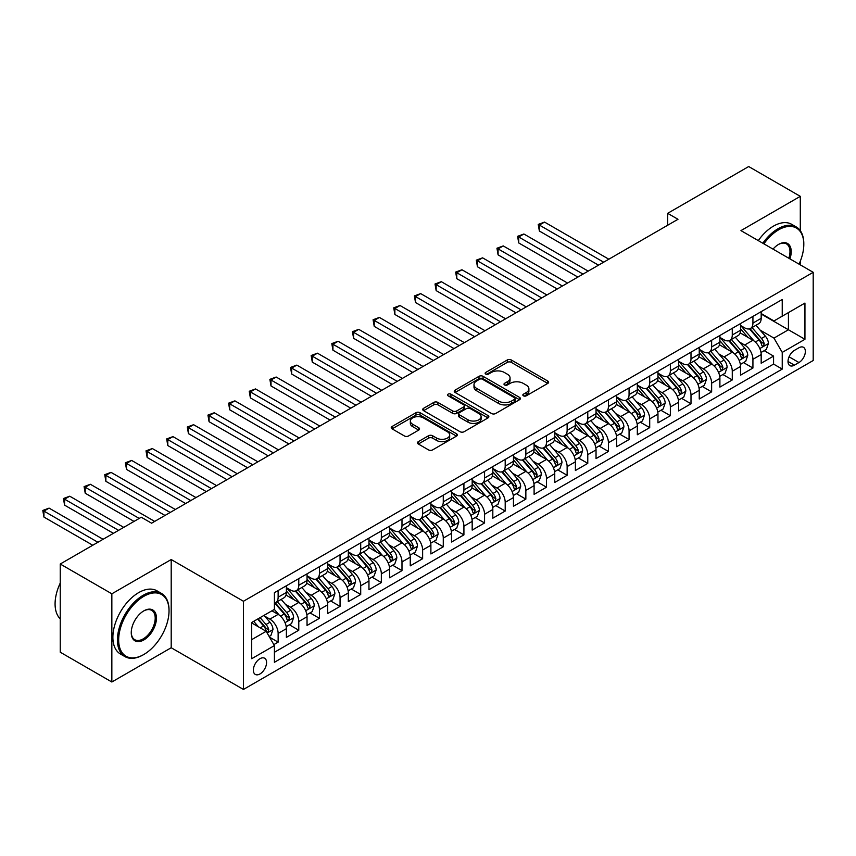 <?xml version="1.0" encoding="UTF-8"?>
<svg xmlns="http://www.w3.org/2000/svg" width="856" height="856" viewBox="0 0 856 856"><rect width="100%" height="100%" fill="white"/><g stroke="black" fill="none" stroke-linecap="round" stroke-linejoin="round"><path stroke-width="1.28" d="M523.433 395.825A2.001 1.156 0 0 0 526.269 395.825L547.797 383.392A2.868 1.659 0 0 0 548.632 382.225A2.868 1.659 0 0 0 547.797 381.059L511.321 360.002A2.868 1.659 0 0 0 507.266 360.002L485.737 372.424A2.001 1.156 0 0 0 485.149 373.248A2.001 1.156 0 0 0 485.737 374.061A2.001 1.156 0 0 0 488.573 374.061L491.365 372.456A9.17 5.297 0 0 1 504.334 372.456L507.373 374.211A9.17 5.297 0 0 1 510.058 377.956A9.17 5.297 0 0 1 507.373 381.701L504.58 383.306A2.001 1.156 0 0 0 504.002 384.13A2.001 1.156 0 0 0 504.58 384.943A2.001 1.156 0 0 0 507.426 384.943L510.208 383.338A9.17 5.297 0 0 1 523.177 383.338L526.215 385.093A9.17 5.297 0 0 1 528.901 388.838A9.17 5.297 0 0 1 526.215 392.583L523.433 394.188A2.001 1.156 0 0 0 522.845 395.001A2.001 1.156 0 0 0 523.433 395.825L523.433 394.188M259.967 673.961A9.341 5.393 120 0 0 266.066 665.733A9.341 5.393 120 0 0 264.632 658.243A9.341 5.393 120 0 0 259.967 658.703A9.341 5.393 120 0 0 253.858 666.942A9.341 5.393 120 0 0 255.291 674.421A9.341 5.393 120 0 0 259.967 673.961M418.317 441.653A2.868 1.659 0 0 0 417.482 442.82A2.868 1.659 0 0 0 418.317 443.997L428.546 449.903A2.868 1.659 0 0 0 432.601 449.903L456.515 436.1A2.868 1.659 0 0 0 457.35 434.923A2.868 1.659 0 0 0 456.515 433.757L420.039 412.699A2.868 1.659 0 0 0 415.984 412.699L392.08 426.502A2.868 1.659 0 0 0 391.235 427.679A2.868 1.659 0 0 0 392.08 428.845L404.439 435.982A2.868 1.659 0 0 0 408.494 435.982L418.723 430.076A2.868 1.659 0 0 0 419.558 428.899A2.868 1.659 0 0 0 418.723 427.733L412.592 424.191A7.661 4.43 0 0 1 410.345 421.066A7.661 4.43 0 0 1 415.074 416.979A7.661 4.43 0 0 1 423.431 417.931L447.442 431.799A7.661 4.43 0 0 1 449.689 434.923A7.661 4.43 0 0 1 444.96 439.021A7.661 4.43 0 0 1 436.603 438.058L432.601 435.747A2.868 1.659 0 0 0 428.546 435.747L418.317 441.653L418.317 443.997M171.2 559.546L111.847 593.807L60.241 564.018L60.241 652.208L111.847 682.007L171.2 647.746L243.446 689.455L243.446 601.265L171.2 559.546L171.2 647.746M800.296 230.681L800.296 196.345L740.954 230.606L813.2 272.315L243.446 601.265M800.296 196.345L748.69 166.546L667.669 213.326L667.669 225.246M60.241 564.018L141.272 517.238L151.587 523.198L677.984 219.286L667.669 213.326M491.569 413.523A2.868 1.659 0 0 0 495.624 413.523L519.528 399.72A2.868 1.659 0 0 0 520.373 398.543A2.868 1.659 0 0 0 519.528 397.377L483.052 376.319A2.868 1.659 0 0 0 479.007 376.319L455.092 390.122A2.868 1.659 0 0 0 454.258 391.288A2.868 1.659 0 0 0 455.092 392.465L491.569 413.523M448.908 396.264A2.001 1.156 0 0 1 450.941 396.542L450.941 394.156L488.016 415.567A2.868 1.659 0 0 1 488.862 416.733A2.868 1.659 0 0 1 488.016 417.91L464.113 431.713A2.868 1.659 0 0 1 460.057 431.713L423.581 410.655L423.581 408.312A2.868 1.659 0 0 0 422.746 409.478A2.868 1.659 0 0 0 423.581 410.655M423.581 408.312L433.821 402.406A2.868 1.659 0 0 1 437.865 402.406L452.664 410.944A2.868 1.659 0 0 0 456.719 410.944L463.503 407.028A2.868 1.659 0 0 0 464.337 405.862A2.868 1.659 0 0 0 463.503 404.685L448.105 395.793A2.001 1.156 0 0 1 447.517 394.98A2.001 1.156 0 0 1 448.758 393.91A2.001 1.156 0 0 1 450.941 394.156M273.845 644.611L278.136 642.139L269.565 637.196M264.686 616.149L269.875 619.134A11.674 6.741 60 0 1 278.136 633.44L286.385 628.668L286.385 637.378L298.776 630.219L289.382 624.794M285.337 604.229L290.516 607.225A11.674 6.741 60 0 1 298.776 621.52L307.036 616.759L307.036 625.458L319.416 618.3L310.022 612.885M305.977 592.309L311.156 595.305A11.674 6.741 60 0 1 319.416 609.6L327.677 604.839L327.677 613.538L340.057 606.39L330.673 600.966M326.618 580.389L331.807 583.385A11.674 6.741 60 0 1 340.057 597.681L348.317 592.919L348.317 601.618L360.708 594.471L351.313 589.046M347.269 568.47L352.447 571.466A11.674 6.741 60 0 1 360.708 585.772L368.957 580.999L368.957 589.698L381.348 582.551L371.953 577.126M367.909 556.55L373.088 559.546A11.674 6.741 60 0 1 381.348 573.852L389.608 569.08L389.608 577.779L401.988 570.631L392.594 565.206M388.549 544.641L393.728 547.626A11.674 6.741 60 0 1 401.988 561.932L410.249 557.16L410.249 565.859L422.629 558.711L413.245 553.286M409.189 532.721L414.379 535.706A11.674 6.741 60 0 1 422.629 550.012L430.889 545.251L430.889 553.95L443.28 546.791L433.885 541.377M429.84 520.801L435.019 523.797A11.674 6.741 60 0 1 443.28 538.092L451.529 533.331L451.529 542.03L463.92 534.872L454.525 529.457M450.481 508.881L455.66 511.877A11.674 6.741 60 0 1 463.92 526.173L472.18 521.411L472.18 530.11L484.56 522.962L475.166 517.538M471.121 496.962L476.3 499.958A11.674 6.741 60 0 1 484.56 514.263L492.821 509.491L492.821 518.19L505.2 511.043L495.817 505.618M491.761 485.042L496.951 488.038A11.674 6.741 60 0 1 505.2 502.344L513.461 497.571L513.461 506.271L525.851 499.123L516.457 493.698M512.412 473.133L517.591 476.118A11.674 6.741 60 0 1 525.851 490.424L534.101 485.652L534.101 494.351L546.492 487.203L537.097 481.778M533.053 461.213L538.231 464.198A11.674 6.741 60 0 1 546.492 478.504L554.752 473.732L554.752 482.442L567.132 475.283L557.738 469.858M553.693 449.293L558.882 452.278A11.674 6.741 60 0 1 567.132 466.584L575.393 461.823L575.393 470.522L587.772 463.364L578.389 457.949M574.333 437.373L579.523 440.369A11.674 6.741 60 0 1 587.772 454.664L596.033 449.903L596.033 458.602L608.423 451.454L599.029 446.03M594.984 425.453L600.163 428.449A11.674 6.741 60 0 1 608.423 442.745L616.673 437.983L616.673 446.682L629.064 439.535L619.669 434.11M615.625 413.534L620.803 416.53A11.674 6.741 60 0 1 629.064 430.836L637.324 426.063L637.324 434.762L649.704 427.615L640.309 422.19M636.265 401.614L641.454 404.61A11.674 6.741 60 0 1 649.704 418.916L657.964 414.144L657.964 422.843L670.355 415.695L660.96 410.27M656.905 389.705L662.095 392.69A11.674 6.741 60 0 1 670.355 406.996L678.605 402.224L678.605 410.923L690.995 403.775L681.601 398.35M677.556 377.785L682.735 380.77A11.674 6.741 60 0 1 690.995 395.076L699.245 390.304L699.245 399.014L711.636 391.855L702.241 386.43M698.196 365.865L703.375 368.861A11.674 6.741 60 0 1 711.636 383.156L719.896 378.395L719.896 387.094L732.276 379.936L722.881 374.521M718.837 353.945L724.026 356.941A11.674 6.741 60 0 1 732.276 371.237L740.536 366.475L740.536 375.174L752.927 368.026L752.927 359.317A11.674 6.741 -120 0 0 744.667 345.022L739.477 342.026M743.532 362.602L752.927 368.026M286.385 628.668A11.674 6.741 -120 0 0 278.136 614.373L271.941 610.799M307.036 616.759A11.674 6.741 -120 0 0 298.776 602.453L286.011 595.081M327.677 604.839A11.674 6.741 -120 0 0 319.416 590.533L306.651 583.161M348.317 592.919A11.674 6.741 -120 0 0 340.057 578.613L327.292 571.241M368.957 580.999A11.674 6.741 -120 0 0 360.708 566.693L347.943 559.332M389.608 569.08A11.674 6.741 -120 0 0 381.348 554.784L368.583 547.412M410.249 557.16A11.674 6.741 -120 0 0 401.988 542.865L389.223 535.492M430.889 545.251A11.674 6.741 -120 0 0 422.629 530.945L409.864 523.572M451.529 533.331A11.674 6.741 -120 0 0 443.28 519.025L430.515 511.653M472.18 521.411A11.674 6.741 -120 0 0 463.92 507.105L451.155 499.733M492.821 509.491A11.674 6.741 -120 0 0 484.56 495.185L471.795 487.813M513.461 497.571A11.674 6.741 -120 0 0 505.2 483.266L492.435 475.904M534.101 485.652A11.674 6.741 -120 0 0 525.851 471.356L513.086 463.984M554.752 473.732A11.674 6.741 -120 0 0 546.492 459.437L533.727 452.064M575.393 461.823A11.674 6.741 -120 0 0 567.132 447.517L554.367 440.145M596.033 449.903A11.674 6.741 -120 0 0 587.772 435.597L575.007 428.225M616.673 437.983A11.674 6.741 -120 0 0 608.423 423.677L595.658 416.305M637.324 426.063A11.674 6.741 -120 0 0 629.064 411.757L616.299 404.396M657.964 414.144A11.674 6.741 -120 0 0 649.704 399.848L636.939 392.476M678.605 402.224A11.674 6.741 -120 0 0 670.355 387.929L657.579 380.556M699.245 390.304A11.674 6.741 -120 0 0 690.995 376.009L678.23 368.636M719.896 378.395A11.674 6.741 -120 0 0 711.636 364.089L698.87 356.717M740.536 366.475A11.674 6.741 -120 0 0 732.276 352.169L719.511 344.797M798.958 347.761L794.411 350.382A9.052 5.222 120 0 0 788.504 358.354A9.052 5.222 120 0 0 789.885 365.608A9.052 5.222 120 0 0 794.411 365.159L798.958 362.537A9.052 5.222 120 0 0 804.865 354.566A9.052 5.222 120 0 0 803.484 347.311A9.052 5.222 120 0 0 798.958 347.761M243.446 689.455L813.2 360.515L813.2 272.315M251.707 639.635L266.163 631.289L274.412 645.595L274.412 662.287L782.234 369.096L782.234 352.405L773.974 338.109L760.128 330.106M274.412 645.595L251.707 658.703L251.707 622.473L274.412 609.365L274.412 592.684L782.234 299.493L782.234 316.174L804.94 303.067L804.94 339.297L782.234 352.405M286.385 587.676L290.516 590.062A11.674 6.741 60 0 0 296.358 590.64L304.618 585.868A11.674 6.741 -120 0 0 307.036 580.518L307.036 573.852M307.036 575.756L311.156 578.142A11.674 6.741 60 0 0 316.998 578.72L325.259 573.948A11.674 6.741 -120 0 0 327.677 568.609L327.677 561.932M327.677 563.837L331.807 566.223A11.674 6.741 60 0 0 337.639 566.8L345.899 562.028A11.674 6.741 -120 0 0 348.317 556.689L348.317 550.012M348.317 551.917L352.447 554.303A11.674 6.741 60 0 0 358.29 554.881L366.539 550.119A11.674 6.741 -120 0 0 368.957 544.769L368.957 538.092M368.957 539.997L373.088 542.383A11.674 6.741 60 0 0 378.93 542.961L387.19 538.199A11.674 6.741 -120 0 0 389.608 532.849L389.608 526.173M389.608 528.088L393.728 530.463A11.674 6.741 60 0 0 399.57 531.041L407.83 526.28A11.674 6.741 -120 0 0 410.249 520.93L410.249 514.253M410.249 516.168L414.379 518.543A11.674 6.741 60 0 0 420.21 519.132L428.471 514.36A11.674 6.741 -120 0 0 430.889 509.01L430.889 502.344M430.889 504.248L435.019 506.634A11.674 6.741 60 0 0 440.861 507.212L449.111 502.44A11.674 6.741 -120 0 0 451.529 497.101L451.529 490.424M451.529 492.328L455.66 494.715A11.674 6.741 60 0 0 461.502 495.292L469.762 490.52A11.674 6.741 -120 0 0 472.18 485.181L472.18 478.504M472.18 480.409L476.3 482.795A11.674 6.741 60 0 0 482.142 483.373L490.402 478.6A11.674 6.741 -120 0 0 492.821 473.261L492.821 466.584M492.821 468.489L496.951 470.875A11.674 6.741 60 0 0 502.782 471.453L511.043 466.691A11.674 6.741 -120 0 0 513.461 461.341L513.461 454.664M513.461 456.569L517.591 458.955A11.674 6.741 60 0 0 523.433 459.533L531.683 454.771A11.674 6.741 -120 0 0 534.101 449.421L534.101 442.745M534.101 444.66L538.231 447.035A11.674 6.741 60 0 0 544.074 447.613L552.334 442.852A11.674 6.741 -120 0 0 554.752 437.502L554.752 430.825M554.752 432.74L558.882 435.126A11.674 6.741 60 0 0 564.714 435.704L572.974 430.932A11.674 6.741 -120 0 0 575.393 425.582L575.393 418.916M575.393 420.82L579.523 423.206A11.674 6.741 60 0 0 585.354 423.784L593.615 419.012A11.674 6.741 -120 0 0 596.033 413.673L596.033 406.996M596.033 408.901L600.163 411.287A11.674 6.741 60 0 0 606.005 411.864L614.255 407.092A11.674 6.741 -120 0 0 616.673 401.753L616.673 395.076M616.673 396.981L620.803 399.367A11.674 6.741 60 0 0 626.645 399.945L634.906 395.172A11.674 6.741 -120 0 0 637.324 389.833L637.324 383.156M637.324 385.061L641.454 387.447A11.674 6.741 60 0 0 647.286 388.025L655.546 383.263A11.674 6.741 -120 0 0 657.964 377.913L657.964 371.237M657.964 373.152L662.095 375.527A11.674 6.741 60 0 0 667.926 376.105L676.187 371.344A11.674 6.741 -120 0 0 678.605 365.994L678.605 359.317M678.605 361.232L682.735 363.607A11.674 6.741 60 0 0 688.577 364.185L696.827 359.424A11.674 6.741 -120 0 0 699.245 354.074L699.245 347.408M699.245 349.312L703.375 351.698A11.674 6.741 60 0 0 709.217 352.276L717.478 347.504A11.674 6.741 -120 0 0 719.896 342.154L719.896 335.488M719.896 337.392L724.026 339.779A11.674 6.741 60 0 0 729.858 340.356L738.118 335.584A11.674 6.741 -120 0 0 740.536 330.245L740.536 323.568M274.412 652.272L773.567 364.089L773.567 356.107L761.177 363.254L761.177 354.555A11.674 6.741 -120 0 0 752.927 340.249L740.151 332.877M740.536 325.473L744.667 327.859A11.674 6.741 -120 0 0 750.509 328.437A11.674 6.741 -120 0 0 752.927 323.087L752.927 316.42M750.509 328.437L758.758 323.664A11.674 6.741 -120 0 0 761.177 318.325L761.177 311.648M278.136 590.533L278.136 597.21A11.674 6.741 60 0 1 275.718 602.549A11.674 6.741 60 0 1 274.412 603.031M275.718 602.549L283.967 597.788A11.674 6.741 -120 0 0 286.385 592.438L286.385 585.772M298.776 578.613L298.776 585.29A11.674 6.741 60 0 1 296.358 590.64M319.416 566.693L319.416 573.37A11.674 6.741 60 0 1 316.998 578.72M340.057 554.784L340.057 561.45A11.674 6.741 60 0 1 337.639 566.8M360.708 542.865L360.708 549.531A11.674 6.741 60 0 1 358.29 554.881M381.348 530.945L381.348 537.621A11.674 6.741 60 0 1 378.93 542.961M401.988 519.025L401.988 525.702A11.674 6.741 60 0 1 399.57 531.041M422.629 507.105L422.629 513.782A11.674 6.741 60 0 1 420.21 519.132M443.28 495.185L443.28 501.862A11.674 6.741 60 0 1 440.861 507.212M463.92 483.266L463.92 489.942A11.674 6.741 60 0 1 461.502 495.292M484.56 471.356L484.56 478.023A11.674 6.741 60 0 1 482.142 483.373M505.2 459.437L505.2 466.113A11.674 6.741 60 0 1 502.782 471.453M525.851 447.517L525.851 454.194A11.674 6.741 60 0 1 523.433 459.533M546.492 435.597L546.492 442.274A11.674 6.741 60 0 1 544.074 447.613M567.132 423.677L567.132 430.354A11.674 6.741 60 0 1 564.714 435.704M587.772 411.757L587.772 418.434A11.674 6.741 60 0 1 585.354 423.784M608.423 399.838L608.423 406.514A11.674 6.741 60 0 1 606.005 411.864M629.064 387.929L629.064 394.595A11.674 6.741 60 0 1 626.645 399.945M649.704 376.009L649.704 382.685A11.674 6.741 60 0 1 647.286 388.025M670.355 364.089L670.355 370.766A11.674 6.741 60 0 1 667.926 376.105M690.995 352.169L690.995 358.846A11.674 6.741 60 0 1 688.577 364.185M711.636 340.249L711.636 346.926A11.674 6.741 60 0 1 709.217 352.276M732.276 328.33L732.276 335.006A11.674 6.741 60 0 1 729.858 340.356M732.276 371.237L732.276 379.936M711.636 383.156L711.636 391.855M690.995 395.076L690.995 403.775M670.355 406.996L670.355 415.695M649.704 418.916L649.704 427.615M629.064 430.836L629.064 439.535M608.423 442.745L608.423 451.454M587.772 454.664L587.772 463.364M567.132 466.584L567.132 475.283M546.492 478.504L546.492 487.203M525.851 490.424L525.851 499.123M505.2 502.344L505.2 511.043M484.56 514.263L484.56 522.962M463.92 526.173L463.92 534.872M443.28 538.092L443.28 546.791M422.629 550.012L422.629 558.711M401.988 561.932L401.988 570.631M381.348 573.852L381.348 582.551M360.708 585.772L360.708 594.471M340.057 597.681L340.057 606.39M319.416 609.6L319.416 618.3M298.776 621.52L298.776 630.219M278.136 633.44L278.136 642.139M266.163 631.289L251.707 622.954M773.974 338.109L788.43 329.763L788.43 312.601L804.94 303.067M761.177 314.034L804.94 339.297M761.177 313.553L773.974 320.947L782.234 316.174M800.296 264.868L800.296 261.208M111.847 593.807L111.847 682.007M764.173 350.682L773.567 356.107M773.567 364.089L782.234 369.096M524.236 396.103L526.215 394.958A9.17 5.297 0 0 0 528.901 391.224L528.901 388.838M510.058 377.956L510.058 380.342A9.17 5.297 0 0 1 507.373 384.087L505.382 385.232M547.754 383.413L511.321 362.377A2.868 1.659 0 0 0 507.266 362.377L486.54 374.35M519.496 399.741L483.052 378.705A2.868 1.659 0 0 0 479.007 378.705L455.135 392.487M514.467 399.367A2.001 1.156 0 0 0 515.055 398.543A2.001 1.156 0 0 0 514.467 397.73L482.452 379.24A2.001 1.156 0 0 0 479.606 379.24L476.674 380.941A9.17 5.297 0 0 0 473.989 384.686A9.17 5.297 0 0 0 476.674 388.421L498.556 401.057A9.17 5.297 0 0 0 511.524 401.057L514.467 399.367L514.467 401.753A2.001 1.156 0 0 0 515.055 400.929L515.055 398.543M473.989 384.686L473.989 387.062A9.17 5.297 0 0 0 476.674 390.807L476.674 388.421M514.467 401.753L511.524 403.444A9.17 5.297 0 0 1 498.556 403.444L476.674 390.807M423.624 410.677L433.821 404.792L433.821 402.406M464.337 405.862L464.337 408.237A2.868 1.659 0 0 1 463.503 409.414L456.719 413.33A2.868 1.659 0 0 1 452.664 413.33L437.865 404.792A2.868 1.659 0 0 0 433.821 404.792M450.941 396.542L487.984 417.931M468.007 419.804A7.661 4.43 0 0 0 476.364 420.767A7.661 4.43 0 0 0 481.093 416.679A7.661 4.43 0 0 0 478.846 413.544L470.393 408.665A2.868 1.659 0 0 0 466.338 408.665L459.554 412.581A2.868 1.659 0 0 0 458.709 413.758A2.868 1.659 0 0 0 459.554 414.925L468.007 419.804L468.007 422.19A7.661 4.43 0 0 0 476.364 423.153A7.661 4.43 0 0 0 481.093 419.065L481.093 416.679M458.709 413.758L458.709 416.134A2.868 1.659 0 0 0 459.554 417.311L459.554 414.925M468.007 422.19L459.554 417.311M449.689 434.923L449.689 437.309A7.661 4.43 0 0 1 444.96 441.396A7.661 4.43 0 0 1 436.603 440.444L432.601 438.133A2.868 1.659 0 0 0 428.546 438.133L418.359 444.018M410.345 421.066L410.345 423.453A7.661 4.43 0 0 0 412.592 426.577L412.592 424.191M418.68 430.097L412.592 426.577M456.473 436.121L420.039 415.085A2.868 1.659 0 0 0 415.984 415.085L392.112 428.867L392.08 426.502M761.005 352.512L766.345 349.43L768.399 343.47A7.736 4.462 -120 0 0 765.392 336.205L755.955 325.291M754.072 341.009L742.88 328.062A22.331 12.894 -120 0 0 740.536 325.601M747.93 337.371L741.681 330.127A18.543 10.7 -120 0 0 740.536 328.886M608.83 259.208L544.534 222.089L539.366 225.064L539.366 231.024L598.515 265.167M749.449 328.854L758.994 339.896A7.736 4.462 60 0 1 761.754 345.225L762.311 346.145L763.359 345.995L764.226 343.802A7.736 4.462 -120 0 0 761.466 338.473L752.039 327.548M750.017 328.672L760.267 340.538A3.938 2.279 60 0 1 761.252 342.09L764.226 343.802M539.366 231.024L538.231 224.411L603.673 262.193M538.231 224.411L544.534 222.089M799.044 264.14A35.62 20.565 120 0 0 803.805 244.367A35.62 20.565 120 0 0 778.618 229.825A35.62 20.565 120 0 0 763.884 243.842M762.814 243.232A36.487 21.068 -60 0 1 778.008 228.755A36.487 21.068 -60 0 1 796.251 226.947A36.487 21.068 -60 0 1 803.805 243.66A36.487 21.068 -60 0 1 803.805 244.014M773.022 249.117A17.805 10.283 -60 0 1 778.618 244.367L778.618 244.367A17.805 10.283 -60 0 1 789.906 258.865M758.277 240.611A36.487 21.068 -60 0 1 773.46 226.134A36.487 21.068 -60 0 1 791.704 224.326L796.251 226.947M788.815 258.245A16.927 9.78 120 0 0 786.471 243.885A16.927 9.78 120 0 0 778.307 244.559M143.23 654.829L143.851 654.476A35.62 20.565 120 0 0 169.028 610.852A35.62 20.565 120 0 0 143.851 596.311A35.62 20.565 120 0 0 118.663 639.935A35.62 20.565 120 0 0 143.851 654.476L143.23 654.829A36.487 21.068 -60 0 1 124.987 656.638A36.487 21.068 -60 0 1 119.391 627.395A36.487 21.068 -60 0 1 143.23 595.241A36.487 21.068 -60 0 1 161.474 593.433A36.487 21.068 -60 0 1 169.028 610.135A36.487 21.068 -60 0 1 169.028 610.499M143.851 639.935A17.805 10.283 -60 0 1 131.257 632.67A17.805 10.283 -60 0 1 143.851 610.852L143.851 610.852A17.805 10.283 -60 0 1 156.445 618.128A17.805 10.283 -60 0 1 143.851 639.935M131.257 632.306A16.927 9.78 120 0 0 134.767 639.7A16.927 9.78 120 0 0 143.23 638.865A16.927 9.78 120 0 0 154.294 623.938A16.927 9.78 120 0 0 151.694 610.371A16.927 9.78 120 0 0 143.53 611.045M124.987 656.638L120.439 654.016A36.487 21.068 -60 0 1 114.843 624.773A36.487 21.068 -60 0 1 138.683 592.62A36.487 21.068 -60 0 1 156.937 590.811L161.474 593.433M60.241 618.845A36.487 21.068 -60 0 1 60.241 583.086M740.365 364.431L745.694 361.35L747.759 355.39A7.736 4.462 -120 0 0 744.752 348.125L735.315 337.2M733.432 352.929L722.239 339.971A22.331 12.894 -120 0 0 719.896 337.521M727.29 349.291L721.03 342.047A18.543 10.7 -120 0 0 719.896 340.806M588.19 271.127L523.883 233.998L518.725 236.984L518.725 242.944L577.864 277.087M728.809 340.774L738.353 351.816A7.736 4.462 60 0 1 741.103 357.145L741.671 358.065L742.719 357.915L743.586 355.721A7.736 4.462 -120 0 0 740.825 350.393L731.399 339.468M729.365 340.592L739.616 352.458A3.938 2.279 60 0 1 740.611 353.999L743.586 355.721M518.725 242.944L517.591 236.331L583.032 274.102M517.591 236.331L523.883 233.998M719.725 376.351L725.053 373.27L727.119 367.31A7.736 4.462 -120 0 0 724.101 360.044L714.674 349.12M712.78 364.849L701.599 351.891A22.331 12.894 -120 0 0 699.245 349.441M706.649 361.211L700.39 353.967A18.543 10.7 -120 0 0 699.245 352.726M567.549 283.047L503.242 245.918L498.085 248.903L498.085 254.863L557.224 289.007M708.169 352.693L717.702 363.736A7.736 4.462 60 0 1 720.463 369.064L721.03 369.985L722.068 369.835L722.946 367.641A7.736 4.462 -120 0 0 720.185 362.302L710.748 351.388M708.725 352.512L718.976 364.378A3.938 2.279 60 0 1 719.971 365.919L722.946 367.641M498.085 254.863L496.951 248.24L562.381 286.022M496.951 248.24L503.242 245.918M699.074 388.26L704.413 385.189L706.478 379.229A7.736 4.462 -120 0 0 703.461 371.964L694.034 361.039M692.14 376.758L680.959 363.811A22.331 12.894 -120 0 0 678.605 361.36M686.009 373.13L679.75 365.887A18.543 10.7 -120 0 0 678.605 364.635M546.898 294.967L482.602 257.838L477.445 260.823L477.445 266.772L536.584 300.927M687.518 364.613L697.062 375.656A7.736 4.462 60 0 1 699.823 380.984L700.379 381.904L701.428 381.755L702.295 379.55A7.736 4.462 -120 0 0 699.545 374.222L690.107 363.308M688.085 364.431L698.336 376.298A3.938 2.279 60 0 1 699.331 377.838L702.295 379.55M477.445 266.772L476.3 260.16L541.741 297.942M476.3 260.16L482.602 257.838M678.433 400.18L683.773 397.098L685.827 391.139A7.736 4.462 -120 0 0 682.821 383.884L673.383 372.959M671.5 388.678L660.308 375.731A22.331 12.894 -120 0 0 657.964 373.27M665.358 385.05L659.109 377.806A18.543 10.7 -120 0 0 657.964 376.554M526.258 306.887L461.962 269.758L456.794 272.732L456.794 278.692L515.943 312.836M666.878 376.533L676.422 387.575A7.736 4.462 60 0 1 679.183 392.904L679.739 393.824L680.788 393.674L681.654 391.47A7.736 4.462 -120 0 0 678.894 386.142L669.467 375.228M667.445 376.351L677.695 388.217A3.938 2.279 60 0 1 678.68 389.758L681.654 391.47M456.794 278.692L455.66 272.08L521.101 309.861M455.66 272.08L461.962 269.758M657.793 412.1L663.122 409.018L665.187 403.058A7.736 4.462 -120 0 0 662.18 395.793L652.743 384.879M650.849 400.597L639.667 387.65A22.331 12.894 -120 0 0 637.324 385.189M644.718 396.959L638.458 389.715A18.543 10.7 -120 0 0 637.324 388.474M505.618 318.796L441.311 281.678L436.153 284.652L436.153 290.612L495.292 324.756M646.237 388.442L655.771 399.495A7.736 4.462 60 0 1 658.532 404.824L659.099 405.733L660.147 405.594L661.014 403.39A7.736 4.462 -120 0 0 658.253 398.061L648.827 387.137M646.794 388.271L657.044 400.137A3.938 2.279 60 0 1 658.039 401.678L661.014 403.39M436.153 290.612L435.019 283.999L500.46 321.781M435.019 283.999L441.311 281.678M637.142 424.02L642.482 420.938L644.547 414.978A7.736 4.462 -120 0 0 641.529 407.713L632.103 396.799M630.209 412.517L619.027 399.57A22.331 12.894 -120 0 0 616.673 397.109M624.077 408.879L617.818 401.635A18.543 10.7 -120 0 0 616.673 400.394M484.978 330.716L420.671 293.597L415.513 296.572L415.513 302.532L474.652 336.675M625.597 400.362L635.131 411.415A7.736 4.462 60 0 1 637.891 416.744L638.458 417.653L639.496 417.514L640.374 415.31A7.736 4.462 -120 0 0 637.613 409.981L628.176 399.057M626.153 400.18L636.404 412.057A3.938 2.279 60 0 1 637.399 413.598L640.374 415.31M415.513 302.532L414.379 295.919L479.809 333.701M414.379 295.919L420.671 293.597M616.502 435.939L621.841 432.858L623.906 426.898A7.736 4.462 -120 0 0 620.889 419.633L611.462 408.719M609.568 424.437L598.387 411.479A22.331 12.894 -120 0 0 596.033 409.029M603.437 420.799L597.178 413.555A18.543 10.7 -120 0 0 596.033 412.314M464.327 342.635L400.03 305.506L394.873 308.492L394.873 314.452L454.012 348.595M604.946 412.282L614.49 423.324A7.736 4.462 60 0 1 617.251 428.653L617.807 429.573L618.856 429.423L619.723 427.23A7.736 4.462 -120 0 0 616.962 421.901L607.535 410.976M605.513 412.1L615.764 423.966A3.938 2.279 60 0 1 616.759 425.507L619.723 427.23M394.873 314.452L393.728 307.839L459.169 345.621M393.728 307.839L400.03 305.506M595.862 447.859L601.19 444.778L603.255 438.818A7.736 4.462 -120 0 0 600.249 431.552L590.811 420.628M588.928 436.357L577.736 423.399A22.331 12.894 -120 0 0 575.393 420.949M582.786 432.719L576.537 425.475A18.543 10.7 -120 0 0 575.393 424.234M443.686 354.555L379.39 317.426L374.222 320.411L374.222 326.371L433.371 360.515M584.306 424.202L593.85 435.244A7.736 4.462 60 0 1 596.6 440.573L597.167 441.493L598.216 441.343L599.082 439.149A7.736 4.462 -120 0 0 596.322 433.821L586.895 422.896M584.873 424.02L595.123 435.886A3.938 2.279 60 0 1 596.108 437.427L599.082 439.149M374.222 326.371L373.088 319.759L438.529 357.53M373.088 319.759L379.39 317.426M575.221 459.768L580.55 456.697L582.615 450.738A7.736 4.462 -120 0 0 579.608 443.472L570.171 432.548M568.277 448.266L557.096 435.319A22.331 12.894 -120 0 0 554.752 432.869M562.146 444.639L555.886 437.395A18.543 10.7 -120 0 0 554.752 436.143M423.046 366.475L358.739 329.346L353.582 332.331L353.582 338.291L412.72 372.435M563.665 436.121L573.199 447.164A7.736 4.462 60 0 1 575.96 452.492L576.527 453.413L577.575 453.263L578.442 451.059A7.736 4.462 -120 0 0 575.681 445.73L566.244 434.816M564.222 435.939L574.472 447.806A3.938 2.279 60 0 1 575.467 449.346L578.442 451.059M353.582 338.291L352.447 331.668L417.889 369.45M352.447 331.668L358.739 329.346M554.57 471.688L559.91 468.607L561.975 462.647A7.736 4.462 -120 0 0 558.957 455.392L549.531 444.467M547.637 460.186L536.455 447.239A22.331 12.894 -120 0 0 534.101 444.788M541.506 456.558L535.246 449.314A18.543 10.7 -120 0 0 534.101 448.062M402.406 378.395L338.099 341.266L332.941 344.24L332.941 350.2L392.08 384.355M543.025 448.041L552.559 459.084A7.736 4.462 60 0 1 555.319 464.412L555.886 465.332L556.924 465.183L557.791 462.978A7.736 4.462 -120 0 0 555.041 457.65L545.604 446.736M543.581 447.859L553.832 459.726A3.938 2.279 60 0 1 554.827 461.266L557.791 462.978M332.941 350.2L331.807 343.588L397.238 381.369M331.807 343.588L338.099 341.266M533.93 483.608L539.269 480.526L541.334 474.566A7.736 4.462 -120 0 0 538.317 467.301L528.89 456.387M526.996 472.105L515.815 459.158A22.331 12.894 -120 0 0 513.461 456.697M520.865 468.478L514.606 461.234A18.543 10.7 -120 0 0 513.461 459.982M381.755 390.304L317.458 353.186L312.29 356.16L312.29 362.12L371.44 396.264M522.374 459.95L531.918 471.003A7.736 4.462 60 0 1 534.679 476.332L535.235 477.252L536.284 477.102L537.151 474.898A7.736 4.462 -120 0 0 534.39 469.57L524.963 458.656M522.941 459.779L533.192 471.645A3.938 2.279 60 0 1 534.187 473.186L537.151 474.898M312.29 362.12L311.156 355.507L376.597 393.289M311.156 355.507L317.458 353.186M513.29 495.528L518.618 492.446L520.683 486.486A7.736 4.462 -120 0 0 517.677 479.221L508.239 468.307M506.356 484.025L495.164 471.078A22.331 12.894 -120 0 0 492.821 468.617M500.214 480.387L493.966 473.143A18.543 10.7 -120 0 0 492.821 471.902M361.114 402.224L296.818 365.105L291.65 368.08L291.65 374.04L350.789 408.184M501.734 471.87L511.278 482.923A7.736 4.462 60 0 1 514.028 488.252L514.595 489.161L515.644 489.022L516.51 486.818A7.736 4.462 -120 0 0 513.75 481.489L504.323 470.565M502.301 471.688L512.551 483.565A3.938 2.279 60 0 1 513.536 485.106L516.51 486.818M291.65 374.04L290.516 367.427L355.957 405.209M290.516 367.427L296.818 365.105M492.649 507.448L497.978 504.366L500.043 498.406A7.736 4.462 -120 0 0 497.026 491.141L487.599 480.227M485.705 495.945L474.524 482.998A22.331 12.894 -120 0 0 472.18 480.537M479.574 492.307L473.315 485.063A18.543 10.7 -120 0 0 472.18 483.822M340.474 414.144L276.167 377.025L271.01 380L271.01 385.96L330.149 420.103M481.093 483.79L490.627 494.832A7.736 4.462 60 0 1 493.388 500.172L493.955 501.081L494.993 500.931L495.87 498.738A7.736 4.462 -120 0 0 493.11 493.409L483.672 482.484M481.65 483.608L491.9 495.485A3.938 2.279 60 0 1 492.896 497.026L495.87 498.738M271.01 385.96L269.875 379.347L335.317 417.129M269.875 379.347L276.167 377.025M471.998 519.367L477.338 516.286L479.403 510.326A7.736 4.462 -120 0 0 476.385 503.06L466.959 492.136M465.065 507.865L453.883 494.907A22.331 12.894 -120 0 0 451.529 492.457M458.934 504.227L452.674 496.983A18.543 10.7 -120 0 0 451.529 495.742M319.834 426.063L255.527 388.934L250.369 391.92L250.369 397.88L309.508 432.023M460.453 495.71L469.987 506.752A7.736 4.462 60 0 1 472.747 512.081L473.315 513.001L474.352 512.851L475.219 510.658A7.736 4.462 -120 0 0 472.469 505.329L463.032 494.404M461.01 495.528L471.26 507.394A3.938 2.279 60 0 1 472.255 508.935L475.219 510.658M250.369 397.88L249.235 391.267L314.666 429.038M249.235 391.267L255.527 388.934M451.358 531.287L456.697 528.206L458.763 522.246A7.736 4.462 -120 0 0 455.745 514.98L446.308 504.056M444.425 519.785L433.232 506.827A22.331 12.894 -120 0 0 430.889 504.377M438.293 516.147L432.034 508.903A18.543 10.7 -120 0 0 430.889 507.661M299.183 437.983L234.886 400.854L229.718 403.839L229.718 409.799L288.868 443.943M439.802 507.629L449.346 518.672A7.736 4.462 60 0 1 452.107 524L452.664 524.921L453.712 524.771L454.579 522.577A7.736 4.462 -120 0 0 451.818 517.238L442.392 506.324M440.369 507.448L450.62 519.314A3.938 2.279 60 0 1 451.615 520.855L454.579 522.577M229.718 409.799L228.584 403.176L294.025 440.958M228.584 403.176L234.886 400.854M430.718 543.196L436.046 540.125L438.112 534.165A7.736 4.462 -120 0 0 435.105 526.9L425.667 515.975M423.784 531.694L412.592 518.747A22.331 12.894 -120 0 0 410.249 516.296M417.642 528.066L411.394 520.822A18.543 10.7 -120 0 0 410.249 519.571M278.542 449.903L214.246 412.774L209.078 415.759L209.078 421.708L268.217 455.863M419.162 519.549L428.706 530.592A7.736 4.462 60 0 1 431.456 535.92L432.023 536.84L433.072 536.691L433.939 534.486A7.736 4.462 -120 0 0 431.178 529.158L421.751 518.244M419.718 519.367L429.969 531.234A3.938 2.279 60 0 1 430.964 532.774L433.939 534.486M209.078 421.708L207.944 415.096L273.385 452.878M207.944 415.096L214.246 412.774M410.078 555.116L415.406 552.034L417.471 546.075A7.736 4.462 -120 0 0 414.454 538.82L405.027 527.895M403.133 543.614L391.952 530.667A22.331 12.894 -120 0 0 389.608 528.206M397.002 539.986L390.743 532.742A18.543 10.7 -120 0 0 389.608 531.49M257.902 461.823L193.595 424.694L188.438 427.668L188.438 433.628L247.577 467.772M398.522 531.469L408.055 542.511A7.736 4.462 60 0 1 410.816 547.84L411.383 548.76L412.421 548.61L413.298 546.406A7.736 4.462 -120 0 0 410.538 541.078L401.1 530.164M399.078 531.287L409.329 543.153A3.938 2.279 60 0 1 410.324 544.694L413.298 546.406M188.438 433.628L187.304 427.016L252.745 464.797M187.304 427.016L193.595 424.694M389.427 567.036L394.766 563.954L396.831 557.994A7.736 4.462 -120 0 0 393.814 550.729L384.387 539.815M382.493 555.533L371.311 542.586A22.331 12.894 -120 0 0 368.957 540.125M376.362 551.895L370.102 544.651A18.543 10.7 -120 0 0 368.957 543.41M237.262 473.732L172.955 436.614L167.797 439.588L167.797 445.548L226.936 479.692M377.881 543.378L387.415 554.431A7.736 4.462 60 0 1 390.175 559.76L390.732 560.669L391.781 560.53L392.647 558.326A7.736 4.462 -120 0 0 389.897 552.997L380.46 542.073M378.438 543.207L388.688 555.073A3.938 2.279 60 0 1 389.683 556.614L392.647 558.326M167.797 445.548L166.663 438.935L232.094 476.717M166.663 438.935L172.955 436.614M368.786 578.956L374.125 575.874L376.18 569.914A7.736 4.462 -120 0 0 373.173 562.649L363.736 551.735M361.853 567.453L350.66 554.506A22.331 12.894 -120 0 0 348.317 552.045M355.721 563.815L349.462 556.571A18.543 10.7 -120 0 0 348.317 555.33M216.611 485.652L152.315 448.533L147.146 451.508L147.146 457.468L206.296 491.612M357.23 555.298L366.775 566.351A7.736 4.462 60 0 1 369.535 571.68L370.092 572.589L371.14 572.45L372.007 570.246A7.736 4.462 -120 0 0 369.246 564.917L359.82 553.993M357.797 555.116L368.048 566.993A3.938 2.279 60 0 1 369.043 568.534L372.007 570.246M147.146 457.468L146.012 450.855L211.453 488.637M146.012 450.855L152.315 448.533M348.146 590.875L353.475 587.794L355.54 581.834A7.736 4.462 -120 0 0 352.533 574.569L343.096 563.655M341.212 579.373L330.02 566.415A22.331 12.894 -120 0 0 327.677 563.965M335.07 575.735L328.822 568.491A18.543 10.7 -120 0 0 327.677 567.25M195.971 497.571L131.663 460.442L126.506 463.428L126.506 469.388L185.645 503.531M336.59 567.218L346.134 578.26A7.736 4.462 60 0 1 348.884 583.589L349.451 584.509L350.5 584.359L351.367 582.166A7.736 4.462 -120 0 0 348.606 576.837L339.179 565.912M337.146 567.036L347.397 578.902A3.938 2.279 60 0 1 348.392 580.454L351.367 582.166M126.506 469.388L125.372 462.775L190.813 500.557M125.372 462.775L131.663 460.442M327.506 602.795L332.834 599.714L334.899 593.754A7.736 4.462 -120 0 0 331.882 586.488L322.455 575.564M320.561 591.293L309.38 578.335A22.331 12.894 -120 0 0 307.036 575.885M314.43 587.655L308.171 580.411A18.543 10.7 -120 0 0 307.036 579.17M175.33 509.491L111.023 472.362L105.866 475.348L105.866 481.307L165.005 515.451M315.95 579.138L325.483 590.18A7.736 4.462 60 0 1 328.244 595.509L328.811 596.429L329.849 596.279L330.726 594.085A7.736 4.462 -120 0 0 327.966 588.757L318.528 577.832M316.506 578.956L326.757 590.822A3.938 2.279 60 0 1 327.752 592.363L330.726 594.085M105.866 481.307L104.732 474.695L170.162 512.466M104.732 474.695L111.023 472.362M306.855 614.704L312.194 611.633L314.259 605.673A7.736 4.462 -120 0 0 311.242 598.408L301.815 587.483M299.921 603.213L288.74 590.255A22.331 12.894 -120 0 0 286.385 587.805M293.79 599.575L287.53 592.331A18.543 10.7 -120 0 0 286.385 591.079M154.69 521.411L90.383 484.282L85.226 487.267L85.226 493.227L134.039 521.411M295.299 591.057L304.843 602.1A7.736 4.462 60 0 1 307.604 607.428L308.16 608.348L309.209 608.199L310.075 605.995A7.736 4.462 -120 0 0 307.325 600.666L297.888 589.752M295.866 590.875L306.116 602.742A3.938 2.279 60 0 1 307.111 604.283L310.075 605.995M85.226 493.227L84.091 486.604L139.207 518.426M84.091 486.604L90.383 484.282M286.214 626.624L291.554 623.543L293.608 617.593A7.736 4.462 -120 0 0 290.601 610.328L281.164 599.403M279.281 615.122L274.337 609.408M273.139 611.494L272.336 610.563M123.724 527.371L69.743 496.202L64.575 499.176L64.575 505.136L113.399 533.331M274.658 602.977L284.203 614.02A7.736 4.462 60 0 1 286.963 619.348L287.52 620.268L288.568 620.119L289.435 617.914A7.736 4.462 -120 0 0 286.674 612.586L277.248 601.672M275.225 602.795L285.476 614.662A3.938 2.279 60 0 1 286.46 616.202L289.435 617.914M64.575 505.136L63.44 498.524L118.556 530.346M63.44 498.524L69.743 496.202M269.148 636.479L270.903 635.462L272.968 629.502A7.736 4.462 -120 0 0 269.961 622.237L264.023 615.368M258.48 626.86L253.697 621.328M252.499 623.414L251.707 622.494M103.073 539.291L49.092 508.122L43.934 511.096L43.934 517.056L92.758 545.24M257.624 619.059L263.562 625.939A7.736 4.462 60 0 1 266.312 631.268L266.879 632.188L267.928 632.038L268.795 629.834A7.736 4.462 -120 0 0 266.034 624.505L260.096 617.636M258.095 618.781L264.825 626.581A3.938 2.279 60 0 1 265.82 628.122L268.795 629.834M43.934 517.056L42.8 510.444L97.916 542.265M42.8 510.444L49.092 508.122M269.875 619.134L278.136 614.373M290.516 607.225L298.776 602.453M311.156 595.305L319.416 590.533M331.807 583.385L340.057 578.613M352.447 571.466L360.708 566.693M373.088 559.546L381.348 554.784M393.728 547.626L401.988 542.865M414.379 535.706L422.629 530.945M435.019 523.797L443.28 519.025M455.66 511.877L463.92 507.105M476.3 499.958L484.56 495.185M496.951 488.038L505.2 483.266M517.591 476.118L525.851 471.356M538.231 464.198L546.492 459.437M558.882 452.278L567.132 447.517M579.523 440.369L587.772 435.597M600.163 428.449L608.423 423.677M620.803 416.53L629.064 411.757M641.454 404.61L649.704 399.848M662.095 392.69L670.355 387.929M682.735 380.77L690.995 376.009M703.375 368.861L711.636 364.089M724.026 356.941L732.276 352.169M744.667 345.022L752.927 340.249M752.927 323.087L761.177 318.325M278.136 597.21L286.385 592.438M298.776 585.29L307.036 580.518M319.416 573.37L327.677 568.609M340.057 561.45L348.317 556.689M360.708 549.531L368.957 544.769M381.348 537.621L389.608 532.849M401.988 525.702L410.249 520.93M422.629 513.782L430.889 509.01M443.28 501.862L451.529 497.101M463.92 489.942L472.18 485.181M484.56 478.023L492.821 473.261M505.2 466.113L513.461 461.341M525.851 454.194L534.101 449.421M546.492 442.274L554.752 437.502M567.132 430.354L575.393 425.582M587.772 418.434L596.033 413.673M608.423 406.514L616.673 401.753M629.064 394.595L637.324 389.833M649.704 382.685L657.964 377.913M670.355 370.766L678.605 365.994M690.995 358.846L699.245 354.074M711.636 346.926L719.896 342.154M732.276 335.006L740.536 330.245M752.927 359.317L761.177 354.555M789.061 356.824L798.958 362.537M788.012 361.467L794.411 365.159M526.215 394.958L526.215 392.583M504.58 384.943L504.58 383.306M507.373 384.087L507.373 381.701M485.737 374.061L485.737 372.424M507.266 362.377L507.266 360.002M511.321 362.377L511.321 360.002M547.797 383.392L547.797 381.059M455.092 392.465L455.092 390.122M479.007 378.705L479.007 376.319M483.052 378.705L483.052 376.319M519.528 399.72L519.528 397.377M498.556 403.444L498.556 401.057M511.524 403.444L511.524 401.057M437.865 404.792L437.865 402.406M452.664 413.33L452.664 410.944M456.719 413.33L456.719 410.944M463.503 409.414L463.503 407.028M488.016 417.91L488.016 415.567M428.546 438.133L428.546 435.747M432.601 438.133L432.601 435.747M436.603 440.444L436.603 438.058M418.723 430.076L418.723 427.733M415.984 415.085L415.984 412.699M420.039 415.085L420.039 412.699M456.515 436.1L456.515 433.757M759.828 348.542L768.356 343.62M742.88 328.062L743.95 327.441M761.466 338.473L765.392 336.205M755.302 342.036L758.994 339.896M739.188 360.462L747.705 355.54M722.239 339.971L723.299 339.361M740.825 350.393L744.752 348.125M734.662 353.945L738.353 351.816M718.537 372.381L727.065 367.459M701.599 351.891L702.658 351.281M720.185 362.302L724.101 360.044M714.011 365.865L717.702 363.736M697.897 384.301L706.425 379.379M680.959 363.811L682.018 363.201M699.545 374.222L703.461 371.964M693.371 377.785L697.062 375.656M677.257 396.21L685.784 391.288M660.308 375.731L661.378 375.121M678.894 386.142L682.821 383.884M672.73 389.705L676.422 387.575M656.606 408.13L665.133 403.208M639.667 387.65L640.727 387.03M658.253 398.061L662.18 395.793M652.09 401.625L655.771 399.495M635.965 420.05L644.493 415.128M619.027 399.57L620.086 398.95M637.613 409.981L641.529 407.713M631.439 413.544L635.131 411.415M615.325 431.97L623.853 427.048M598.387 411.479L599.446 410.869M616.962 421.901L620.889 419.633M610.799 425.453L614.49 423.324M594.685 443.89L603.213 438.968M577.736 423.399L578.806 422.789M596.322 433.821L600.249 431.552M590.159 437.373L593.85 435.244M574.034 455.809L582.562 450.887M557.096 435.319L558.155 434.709M575.681 445.73L579.608 443.472M569.518 449.293L573.199 447.164M553.393 467.729L561.921 462.796M536.455 447.239L537.515 446.629M555.041 457.65L558.957 455.392M548.867 461.213L552.559 459.084M532.753 479.638L541.281 474.716M515.815 459.158L516.874 458.538M534.39 469.57L538.317 467.301M528.227 473.133L531.918 471.003M512.113 491.558L520.641 486.636M495.164 471.078L496.234 470.458M513.75 481.489L517.677 479.221M507.587 485.052L511.278 482.923M491.462 503.478L499.99 498.556M474.524 482.998L475.583 482.377M493.11 493.409L497.026 491.141M486.946 496.972L490.627 494.832M470.821 515.398L479.349 510.476M453.883 494.907L454.943 494.297M472.469 505.329L476.385 503.06M466.295 508.881L469.987 506.752M450.181 527.317L458.709 522.395M433.232 506.827L434.302 506.217M451.818 517.238L455.745 514.98M445.655 520.801L449.346 518.672M429.541 539.237L438.069 534.315M412.592 518.747L413.662 518.137M431.178 529.158L435.105 526.9M425.015 532.721L428.706 530.592M408.89 551.146L417.418 546.224M391.952 530.667L393.011 530.057M410.538 541.078L414.454 538.82M404.374 544.641L408.055 542.511M388.25 563.066L396.777 558.144M371.311 542.586L372.371 541.966M389.897 552.997L393.814 550.729M383.723 556.561L387.415 554.431M367.609 574.986L376.137 570.064M350.66 554.506L351.73 553.885M369.246 564.917L373.173 562.649M363.083 568.48L366.775 566.351M346.969 586.906L355.486 581.984M330.02 566.415L331.09 565.805M348.606 576.837L352.533 574.569M342.443 580.389L346.134 578.26M326.318 598.826L334.846 593.904M309.38 578.335L310.439 577.725M327.966 588.757L331.882 586.488M321.792 592.309L325.483 590.18M305.678 610.745L314.205 605.823M288.74 590.255L289.799 589.645M307.325 600.666L311.242 598.408M301.151 604.229L304.843 602.1M285.037 622.665L293.565 617.732M286.674 612.586L290.601 610.328M280.511 616.149L284.203 614.02M267.136 632.991L272.914 629.652M266.034 624.505L269.961 622.237M260.213 627.865L263.562 625.939M803.805 244.367L803.805 243.66M169.028 610.852L169.028 610.135"/></g></svg>
